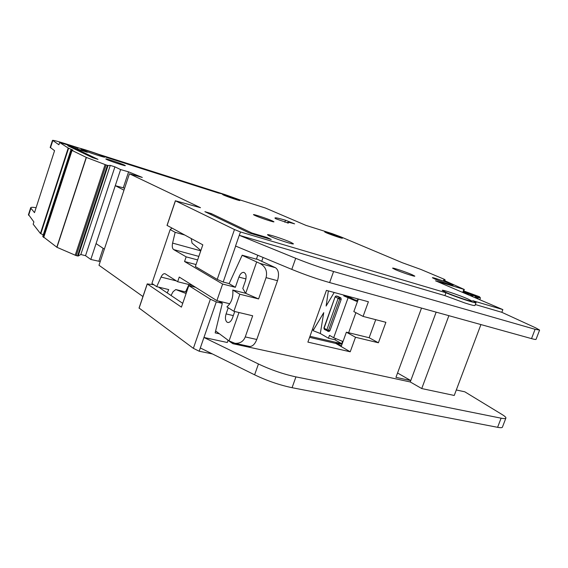<?xml version="1.0" encoding="UTF-8"?>
<svg xmlns="http://www.w3.org/2000/svg" width="568" height="568" viewBox="0 0 568 568"><rect width="100%" height="100%" fill="white"/><g stroke="black" fill="none" stroke-linecap="round" stroke-linejoin="round"><path stroke-width="0.85" d="M473.57 295.367L473.748 294.891L475.622 295.8L474.159 295.573L465.632 292.527M471.319 296.113L471.731 295.005L476.481 296.595L477.312 296.95L476.758 298.434M463.396 291.995L467.4 293.486L467.095 294.302M466.96 293.053L465.788 291.881L473.748 294.891M471.731 295.005L467.4 293.486M463.779 290.965L479.484 296.744L480.407 297.944L477.312 296.95M466.42 292.861L465.639 292.527M465.014 292.307L465.107 291.689L465.668 292.541M473.4 295.303L473.598 294.764M242.124 255.33L259.867 263.403C265.512 266.491 267.578 271.234 266.072 277.631L258.589 298.938L239.852 294.224L233.888 311.299L252.675 315.78L245.255 336.916C243.473 341.411 240.086 343.548 235.074 343.335L229.053 340.928L215.62 330.981M256.509 258.887L275.53 267.748C278.654 270.077 279.314 274.394 277.503 280.699L256.779 339.479C254.961 344.109 252.59 346.444 249.679 346.494L248.819 346.31M234.74 311.498L232.475 317.995C231.311 320.984 229.82 322.489 228.009 322.525L227.086 322.198C225.297 320.565 224.964 317.803 226.092 313.912L228.237 307.757M188.945 284.532L185.53 291.931M200.681 250.346L200.362 251.972M244.176 272.498L243.651 272.356C241.727 272.349 240.15 273.925 238.922 277.07L235.358 287.294L228.861 283.503M229.415 304.37L229.628 303.745L216.884 300.642L222.642 284.043L235.358 287.294M258.589 298.938L245.61 293.287L242.792 288.43L245.468 280.762C246.711 276.112 246.1 273.314 243.651 272.356M245.61 293.287L232.766 290.028C233.405 297.249 231.446 302.879 226.888 306.912L233.888 311.299M200.866 250.502L192.027 243.069L191.239 238.567M196.038 264.56L184.557 261.521L222.642 284.043M198.843 256.402L173.652 249.586L186.155 256.85L197.629 259.924M184.643 234.989L175.164 232.312L172.594 243.097L200.582 250.786M176.364 280.897L161.049 277.07L156.704 286.655L168.724 289.574L167.205 292.911M192.644 285.463L177.656 281.721L165.111 273.762M216.884 300.642L179.247 277.063L177.656 281.721M222.045 301.899L221.811 303.063M171.018 295.474L173.126 291.654L175.782 289.552L186.098 293.535M175.164 232.312L170.166 229.578L151.912 283.425L156.704 286.655M161.049 277.07C162.157 274.763 163.385 273.634 164.727 273.662M184.557 261.521L186.155 256.85M173.652 249.586C172.289 248.521 171.934 246.356 172.594 243.097M239.852 294.224L232.766 290.028M256.601 262.139L245.696 293.336M171.99 228.137L170.166 229.578M160.02 288.09L160.219 287.507M238.986 312.514L229.053 340.928M309.965 336.299L341.716 343.718L342.554 341.396M357.343 300.55L357.932 298.917M334.779 339.721L341.716 343.718M337.903 296.389L340.906 297.88L339.501 297.504L339.785 299.024L338.918 298.74L339.501 297.504L338.145 298.413L326.87 329.745L329.916 330.704L328.993 331.527L327.665 331.194M336.512 296.013L335.34 296.972L338.918 298.74M340.906 297.88L341.19 299.4L339.785 299.024L328.503 330.363L327.58 331.187L326.87 329.745L324.122 328.183L335.113 296.815L323.902 327.999L324.356 329.419L323.902 327.999M357.421 301.707L343.725 295.864L350.25 297.632L354.553 299.797L357.79 300.671M312.57 329.028L313.635 329.646L323.746 312.656L320.316 333.515L328.46 338.23L329.497 335.34L333.679 337.74L343.001 341.531M350.25 297.632L350.513 296.908M328.46 338.23L335.035 339.778L335.439 338.649M341.19 299.4L329.916 330.704M343.988 295.14L343.725 295.864M334.183 292.477L326.117 306.053L328.354 290.901M320.316 333.515L313.075 330.647L313.635 329.646M323.746 312.656L313.075 330.647M81.82 149.554C85.995 151.62 105.875 158.153 104.697 157.073L103.781 156.548C99.464 154.446 79.981 148.042 81.004 149.064L81.82 149.554M446.292 292.527C454.861 296.333 473.13 302.432 472.029 301.132L467.741 298.882C459.022 295.048 441.3 289.14 442.266 290.39L446.292 292.527M269.573 236.025L267.549 234.832C266.42 233.462 284.674 239.391 291.157 242.486L293.344 243.757C294.614 245.17 275.92 239.1 269.573 236.025M255.004 215.52L253.477 214.683C252.668 213.788 267.301 218.623 272.299 220.895L273.925 221.776C274.827 222.699 259.91 217.771 255.004 215.52M326.38 232.816L324.69 231.957C324.079 231.304 335.936 235.28 340.601 237.289L342.369 238.184C343.044 238.858 330.974 234.811 326.38 232.816M435.152 279.136L432.425 277.752C431.772 276.971 444.29 281.174 450.268 283.744L453.115 285.179C453.839 285.988 441.052 281.692 435.152 279.136M106.585 159.452L105.818 158.997C104.966 158.145 120.75 163.328 124.477 165.125L125.308 165.6C126.266 166.495 110.213 161.227 106.585 159.452M223.728 195.129L222.592 194.526C221.932 193.865 234.577 198.076 238.581 199.851L239.788 200.483C240.512 201.171 227.661 196.89 223.728 195.129M395.236 269.58L392.623 268.195C391.863 267.272 405.8 271.909 412.041 274.656L414.789 276.098C415.641 277.056 401.391 272.306 395.236 269.58M275.792 218.779L288.381 223.11L287.564 222.464C287.458 222.003 289.801 222.471 294.6 223.849L285.47 220.192C278.306 218.112 274.798 217.416 274.933 218.084L275.792 218.779M77.709 148.241L77.788 147.985C76.524 146.693 101.182 154.801 106.692 157.471L218.481 193.07C220.796 193.347 227.037 195.328 237.197 199.034L265.313 207.987L305.96 225.375L332.259 233.661L340.963 236.913L402.378 262.75L420.987 269.481L444.183 279.25L445.12 279.875L443.487 280.13L464.333 289.495L435.55 280.812L502.857 309.603L472.746 300.692L476.062 302.595C477.276 304.072 457.801 297.724 445.958 292.761L240.527 231.978L234.477 229.536L175.441 200.802L200.497 207.696L129.426 173.78L142.291 177.443L128.588 171.856L120.615 169.576L114.921 166.857L110.27 165.394L108.041 165.529L106.109 164.961L86.4 157.442L71.547 150.201L70.943 149.803L72.846 150.073L68.21 148.035L59.64 142.49L58.895 144.776L52.59 140.31C54.031 140.324 58.838 141.624 67.024 144.215L79.208 148.099M43.253 234.847L40.42 233.491L33.157 224.175L33.888 221.932L28.499 214.548M212.425 353.942L199.183 351.223L193.369 348.34L139.117 308.069M142.944 296.546L98.988 265.27L129.426 173.78M100.216 261.564L90.809 259.455L85.527 255.692L80.826 254.514L78.164 256.033L76.204 255.621L56.963 247.314L42.763 236.416M36.089 207.718C32.461 207.107 30.644 207.164 30.651 207.888L34.492 212.652L54.563 150.69L50.218 147.368M228.087 340.211L227.285 342.497L203.955 337.47L258.447 363.981C270.971 369.896 283.475 374.198 295.942 376.889L501.097 418.183C504.235 418.793 505.847 418.715 505.939 417.949C505.925 417.253 504.76 416.181 502.453 414.746L464.809 391.813L456.31 389.967M219.454 333.821L215.166 332.876L222.294 303.369L216.28 301.913L199.183 351.223M235.649 246.065L223.174 282.04L229.174 283.581L242.181 255.209L256.402 259.193L257.773 255.259M153.864 284.745L147.289 283.936L181.426 307.132L188.817 285.612L210.366 299.208L216.28 301.913M195.584 287.294L188.817 285.612M182.733 303.34L158.55 287.103M234.477 229.536L217.217 279.406L195.356 266.541L202.811 244.836L167.106 225.425M217.217 279.406L223.174 282.04M218.616 301.061L222.294 303.369M240.527 231.978L239.256 235.301L295.708 258.298C308.658 263.502 321.289 267.904 333.586 271.511L535.091 329.305L539.6 330.072L535.688 327.857L501.835 312.308L475.331 304.54M210.366 299.208L193.369 348.34M350.222 351.798L335.865 343.462L336.079 342.88L341.396 345.962L346.381 332.188L369.143 337.726L378.394 342.774L385.892 322.304L363.08 316.404L368.398 301.757L326.422 290.376L307.884 342.106L350.222 351.798L355.504 337.257L378.394 342.774M346.381 332.188L355.504 337.257M369.143 337.726L375.732 319.678M358.387 299.038L353.836 311.598L363.08 316.404M421.52 308.083L395.946 377.351L410.778 380.567L436.16 312.144L410.259 381.966L232.88 343.704L233.171 342.88M502.857 309.603L501.835 312.308M445.958 292.761L444.9 295.608L239.369 235.329M475.004 305.406L475.011 305.406C474.94 305.946 471.532 305.123 464.787 302.95L444.9 295.608M59.64 142.49L77.788 147.985M261.727 261.323L263.076 257.46M204.899 211.658L249.203 232.944L271.22 239.483L267.066 237.516L251.787 232.972L211.289 213.589L204.899 211.658M75.068 148.397L87.294 152.281L67.755 145.742L92.492 157.634L97.994 159.367L75.068 148.397L74.827 149.143M128.588 171.856L123.277 187.816L115.276 185.679L123.973 190.174M103.156 248.337L98.967 260.932M120.615 169.576L90.809 259.455M114.921 166.857L85.527 255.692M110.27 165.394L80.826 254.514M505.839 418.218L502.481 426.98C502.375 427.789 500.749 427.903 497.603 427.313L292.066 387.695C279.584 385.097 267.095 380.808 254.613 374.823L200.319 347.95M480.926 324.569L454.244 395.463L421.733 388.555L410.259 381.966M228.024 340.388L232.88 343.704M239.639 199.808L224.921 194.561L98.285 154.184M539.557 330.185L536.071 339.281C536.121 339.685 534.609 339.465 531.527 338.62L329.625 282.573C317.306 279.058 304.696 274.671 291.789 269.388L235.542 246.022L239.263 235.301L235.542 246.022M421.733 388.555L448.883 315.68M335.865 343.462L309.588 337.349M397.55 372.998L410.778 380.567M336.079 342.88L342.007 344.265M115.276 185.679L96.07 243.601L104.356 249.139M124.569 188.37L123.277 187.816M210.955 214.562L211.289 213.589M251.553 233.64L251.787 232.972M266.839 238.184L267.066 237.516M475.92 298.079L476.481 296.595M466.285 293.954L466.591 293.138M465.788 291.881L463.701 291.171M480.407 297.944L479.74 299.712M478.505 297.398L477.929 298.938M478.213 297.298L477.645 298.818M475.04 297.703L475.579 296.255M472.384 296.567L472.86 295.303M471.71 296.276L472.15 295.083M471.028 294.785L470.638 295.821M468.302 293.826L467.982 294.685M465.689 292.79L465.398 293.578M259.633 263.311L275.395 267.684M238.922 277.07L245.958 278.923M233.306 315.609L226.092 313.912M186.56 292.179L176.101 289.63L186.56 292.179M256.779 339.479L245.255 336.916M277.503 280.699L266.072 277.631M336.547 296.02L335.113 296.815L335.766 296.098L336.696 296.07L339.501 297.504M328.006 331.066L326.87 329.745M355.909 312.67L348.638 332.734M348.006 298.037L333.679 337.74M338.102 296.446L336.696 296.07M324.647 329.561L328.993 331.527M68.614 148.213L40.804 233.704M147.289 283.936L139.089 308.175M463.878 289.396L462.742 292.442M175.441 200.802L167.084 225.482M108.041 165.529L78.164 256.033M107.423 165.373L77.525 255.955M106.109 164.961L76.204 255.621M105.101 164.606L75.196 255.288M86.4 157.442L56.963 247.314M86.23 157.371L56.8 247.229M72.044 150.463L43.686 237.516M71.547 150.201L43.246 237.112M70.957 149.817L42.742 236.473M68.21 148.035L40.42 233.491M50.453 147.772L52.739 140.701M30.878 208.314L28.62 215.286M258.447 363.981L254.613 374.823M295.942 376.889L292.066 387.695M501.097 418.183L497.603 427.313M531.527 338.62L535.091 329.305M329.625 282.573L333.586 271.511M291.789 269.388L295.708 258.298M285.47 220.192L284.774 222.18M235.074 343.335L249.679 346.494M337.953 296.397L336.654 296.049M147.233 283.872L139.032 308.104M445.028 280.123L444.815 280.699M474.954 305.541L476.012 302.716M464.326 289.502L463.161 292.619M175.377 200.767L167.02 225.432M70.943 149.803L42.728 236.444M30.651 207.888L28.4 214.839M50.176 147.502L52.455 140.452M287.564 222.464L287.387 222.968"/></g></svg>
